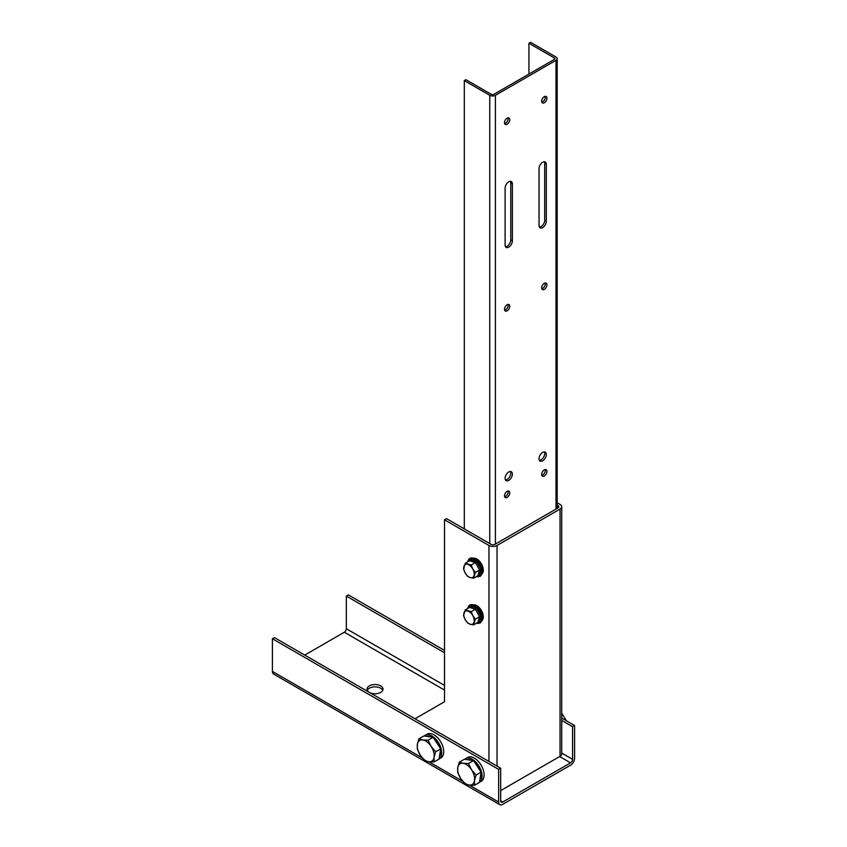 <?xml version="1.0" encoding="UTF-8"?>
<svg xmlns="http://www.w3.org/2000/svg" width="847" height="847" viewBox="0 0 847 847"><rect width="100%" height="100%" fill="white"/><g stroke="black" fill="none" stroke-linecap="round" stroke-linejoin="round"><path stroke-width="1.27" d="M369.44 692.454A7.994 4.616 0 0 0 378.133 693.397A7.994 4.616 0 0 0 383.024 689.14A7.994 4.616 0 0 0 380.674 685.879A7.994 4.616 0 0 0 371.96 684.874A7.994 4.616 0 0 0 367.026 689.14A7.994 4.616 0 0 0 369.292 692.37M382.759 690.316A7.994 4.616 0 0 0 380.674 688.209A7.994 4.616 0 0 0 372.924 687.023A7.994 4.616 0 0 0 367.28 690.316M561.72 720.437L572.572 726.694L574.594 725.53L574.594 758.181A5.717 3.303 -60 0 1 570.55 765.18L502.684 804.364A5.717 3.303 -60 0 1 499.825 804.65A5.717 3.303 -60 0 1 498.639 802.035L498.639 769.383L500.662 768.218L274.428 637.6L272.406 638.765L498.639 769.383M572.572 726.694L572.572 759.346A2.859 1.652 -60 0 1 570.55 762.851L502.684 802.035A2.859 1.652 -60 0 1 501.255 802.173A2.859 1.652 -60 0 1 500.662 800.87L500.662 768.218M499.825 804.65L273.592 674.032A5.717 3.303 -60 0 1 272.406 671.417L272.406 638.765M444.506 652.762L346.338 596.076L346.338 628.739A2.859 1.652 -60 0 1 344.316 632.233L304.729 655.091M346.338 596.076L348.361 594.912L444.506 650.422M574.594 725.53L561.72 718.097M558.025 507.914A2.859 1.652 0 0 0 558.872 506.75A2.859 1.652 0 0 0 558.025 505.574L558.025 507.914L495.008 544.293A2.859 1.652 0 0 1 490.964 544.293L446.528 518.639L444.506 519.804L488.952 545.468A5.717 3.303 0 0 0 497.03 545.468L560.047 509.079A5.717 3.303 0 0 0 561.72 506.75A5.717 3.303 0 0 0 560.047 504.41L557.178 502.758M500.662 790.6L560.047 756.318A5.717 3.303 0 0 0 561.72 753.989L561.72 506.75M558.025 505.574L557.178 505.087M444.506 519.804L444.506 701.74L415.019 718.764M508.74 480.387A5.146 2.965 120 0 0 512.107 475.855A5.146 2.965 120 0 0 511.313 471.737A5.146 2.965 120 0 0 508.74 471.991A5.146 2.965 120 0 0 505.384 476.522A5.146 2.965 120 0 0 506.167 480.641A5.146 2.965 120 0 0 508.74 480.387M510.37 471.493A5.146 2.965 -60 0 1 507.131 479.455A5.146 2.965 -60 0 1 505.49 479.953M542.673 460.8A5.146 2.965 120 0 0 546.04 456.268A5.146 2.965 120 0 0 545.246 452.139A5.146 2.965 120 0 0 542.673 452.393A5.146 2.965 120 0 0 539.317 456.925A5.146 2.965 120 0 0 540.111 461.054A5.146 2.965 120 0 0 542.673 460.8M544.314 451.906A5.146 2.965 -60 0 1 541.064 459.857A5.146 2.965 -60 0 1 539.433 460.355M544.293 102.762A3.716 2.149 120 0 0 546.717 99.491A3.716 2.149 120 0 0 546.156 96.516A3.716 2.149 120 0 0 544.293 96.696A3.716 2.149 120 0 0 541.868 99.967A3.716 2.149 120 0 0 542.44 102.942A3.716 2.149 120 0 0 544.293 102.762M545.161 96.367A3.716 2.149 -60 0 1 542.673 101.831A3.716 2.149 -60 0 1 541.815 102.159M544.293 289.356A3.716 2.149 120 0 0 546.717 286.085A3.716 2.149 120 0 0 546.156 283.11A3.716 2.149 120 0 0 544.293 283.29A3.716 2.149 120 0 0 541.868 286.561A3.716 2.149 120 0 0 542.44 289.547A3.716 2.149 120 0 0 544.293 289.356M545.161 282.962A3.716 2.149 -60 0 1 542.673 288.425A3.716 2.149 -60 0 1 541.815 288.753M544.293 475.961A3.716 2.149 120 0 0 546.717 472.679A3.716 2.149 120 0 0 546.156 469.704A3.716 2.149 120 0 0 544.293 469.894A3.716 2.149 120 0 0 541.868 473.166A3.716 2.149 120 0 0 542.44 476.141A3.716 2.149 120 0 0 544.293 475.961M545.161 469.566A3.716 2.149 -60 0 1 542.673 475.019A3.716 2.149 -60 0 1 541.815 475.358M507.131 497.411A3.716 2.149 120 0 0 509.555 494.14A3.716 2.149 120 0 0 508.983 491.165A3.716 2.149 120 0 0 507.131 491.345A3.716 2.149 120 0 0 504.696 494.627A3.716 2.149 120 0 0 505.267 497.602A3.716 2.149 120 0 0 507.131 497.411M507.988 491.016A3.716 2.149 -60 0 1 505.511 496.48A3.716 2.149 -60 0 1 504.643 496.808M507.131 310.817A3.716 2.149 120 0 0 509.555 307.546A3.716 2.149 120 0 0 508.983 304.571A3.716 2.149 120 0 0 507.131 304.751A3.716 2.149 120 0 0 504.696 308.022A3.716 2.149 120 0 0 505.267 310.997A3.716 2.149 120 0 0 507.131 310.817M507.988 304.422A3.716 2.149 -60 0 1 505.511 309.886A3.716 2.149 -60 0 1 504.643 310.214M507.131 124.223A3.716 2.149 120 0 0 509.555 120.952A3.716 2.149 120 0 0 508.983 117.966A3.716 2.149 120 0 0 507.131 118.157A3.716 2.149 120 0 0 504.696 121.428A3.716 2.149 120 0 0 505.267 124.403A3.716 2.149 120 0 0 507.131 124.223M507.988 117.828A3.716 2.149 -60 0 1 505.511 123.281A3.716 2.149 -60 0 1 504.643 123.62M554.393 59.375A1.715 0.985 0 0 0 554.891 58.676A1.715 0.985 0 0 0 554.393 57.977L554.393 59.375L493.79 94.366A1.715 0.985 0 0 1 491.366 94.366L465.924 79.671L464.304 80.603L489.757 95.298A4.002 2.308 0 0 0 495.41 95.298L556.013 60.306A4.002 2.308 0 0 0 557.178 58.676A4.002 2.308 0 0 0 556.013 57.045L530.561 42.35L528.941 43.282L528.941 74.07M554.393 57.977L528.941 43.282M505.49 246.699A5.146 2.965 120 0 0 510.762 239.913L510.762 182.994A5.146 2.965 120 0 0 510.37 181.332M539.433 227.112A5.146 2.965 120 0 0 544.695 220.315L544.695 163.407A5.146 2.965 120 0 0 544.314 161.745M464.304 80.603L464.304 528.899M505.108 188.129L505.108 245.037A5.146 2.965 120 0 0 506.167 247.398A5.146 2.965 120 0 0 510.138 246.022A5.146 2.965 120 0 0 512.382 240.844L512.382 183.926A5.146 2.965 120 0 0 511.313 181.576A5.146 2.965 120 0 0 507.353 182.952A5.146 2.965 120 0 0 505.108 188.129M539.041 168.532L539.041 225.45A5.146 2.965 120 0 0 540.111 227.801A5.146 2.965 120 0 0 544.07 226.424A5.146 2.965 120 0 0 546.315 221.247L546.315 164.339A5.146 2.965 120 0 0 545.246 161.989A5.146 2.965 120 0 0 541.286 163.365A5.146 2.965 120 0 0 539.041 168.532M561.72 713.269L566.399 720.797M482.197 620.353A9.137 5.273 -120 0 0 482.981 618.924A9.137 5.273 -120 0 0 480.715 609.385A9.137 5.273 -120 0 0 473.229 604.822M469.323 607.543L469.894 606.134L476.438 608.125L481.054 616.436L479.116 622.746L477.74 622.481M470.201 624.228A7.432 4.288 -120 0 0 474.024 622.28A7.432 4.288 -120 0 0 472.806 615.674A7.432 4.288 -120 0 0 467.777 611.026A7.432 4.288 -120 0 0 463.955 612.984A7.432 4.288 -120 0 0 465.172 619.581A7.432 4.288 -120 0 0 470.201 624.228L473.621 624.853L475.358 619.157L472.806 615.674L471.197 611.661L465.299 609.861L463.553 615.568L465.172 619.581L467.713 623.064L470.201 624.228M475.358 619.157L479.571 616.722L477.835 622.429L473.621 624.853M481.054 616.436L479.571 616.722L475.411 609.226L471.197 611.661M476.438 608.125L475.411 609.226L469.513 607.426L465.299 609.861M477.835 622.429L479.116 622.746L477.835 622.429M469.894 606.134L469.513 607.426L469.894 606.134M467.756 561.794L467.893 561.275C470.636 551.662 485.373 565.171 482.208 573.684A9.137 5.273 -120 0 0 482.981 572.276A9.137 5.273 -120 0 0 480.715 562.736A9.137 5.273 -120 0 0 473.229 558.173M469.323 560.894L469.894 559.486L476.438 561.476L481.054 569.777L479.116 576.098L477.74 575.833M470.201 577.58A7.432 4.288 -120 0 0 474.024 575.621A7.432 4.288 -120 0 0 472.806 569.025A7.432 4.288 -120 0 0 467.777 564.377A7.432 4.288 -120 0 0 463.955 566.336A7.432 4.288 -120 0 0 465.172 572.932A7.432 4.288 -120 0 0 470.201 577.58L473.621 578.205L475.358 572.508L472.806 569.025L471.197 565.002L465.299 563.213L463.553 568.919L465.172 572.932L467.713 576.415L470.201 577.58M475.358 572.508L479.571 570.073L477.835 575.78L473.621 578.205M481.054 569.777L479.571 570.073L475.411 562.577L471.197 565.002M476.438 561.476L475.411 562.577L469.513 560.778L465.299 563.213M477.835 575.78L479.116 576.098L477.835 575.78M469.894 559.486L469.513 560.778L469.894 559.486M480.778 774.01A11.996 6.924 60 0 1 480.747 776.995A11.996 6.924 60 0 1 479.931 779.367M467.47 759.727A11.996 6.924 60 0 1 471.546 760.32M474.765 762.522A11.996 6.924 60 0 1 479.921 770.389M459.307 762.173L457.74 767.721A11.996 6.924 60 0 1 463.14 763.274L459.307 762.173L464.336 759.272L473.515 760.595L481.075 772.157L479.466 782.384L474.436 785.285L474.479 780.606A11.996 6.924 60 0 1 469.09 785.063A11.996 6.924 60 0 1 460.715 778.615L465.257 783.951L469.09 785.063L474.436 785.285M471.504 769.722A11.996 6.924 60 0 1 474.479 780.606L476.046 775.058L471.504 769.722L468.486 763.507L463.14 763.274A11.996 6.924 60 0 1 471.504 769.722M457.74 767.721A11.996 6.924 -120 0 0 460.715 778.615L457.698 772.4L457.74 767.721M481.075 772.157L476.046 775.058M473.515 760.595L468.486 763.507M479.476 782.289L481.255 781.252A13.711 7.919 -120 0 0 483.362 770.272A13.711 7.919 -120 0 0 474.405 758.181A13.711 7.919 -120 0 0 467.544 757.504L465.532 758.668A13.711 7.919 -120 0 0 464.664 759.314M479.476 782.279A13.711 7.919 -120 0 0 481.276 771.215A13.711 7.919 -120 0 0 472.382 759.346A13.711 7.919 -120 0 0 465.532 758.668M425.13 735.344A13.711 7.919 -120 0 1 431.981 736.022A13.711 7.919 -120 0 1 440.874 747.89A13.711 7.919 -120 0 1 439.074 758.954L440.863 757.927A13.711 7.919 -120 0 0 442.96 746.948A13.711 7.919 -120 0 0 434.003 734.857A13.711 7.919 -120 0 0 427.153 734.18L425.13 735.344A13.711 7.919 -120 0 0 424.262 735.99M440.387 750.686A11.996 6.924 60 0 1 440.355 753.671A11.996 6.924 60 0 1 439.54 756.043M427.068 736.403A11.996 6.924 60 0 1 431.144 736.985M434.373 739.198A11.996 6.924 60 0 1 439.519 747.065M418.905 738.849L417.349 744.397A11.996 6.924 60 0 1 422.738 739.95L418.905 738.849L423.934 735.948L433.113 737.271L440.673 748.833L439.064 759.06L434.035 761.961L434.077 757.282A11.996 6.924 60 0 1 428.688 761.739A11.996 6.924 60 0 1 420.324 755.291L424.855 760.627L428.688 761.739L434.035 761.961M431.112 746.398A11.996 6.924 60 0 1 434.077 757.282L435.644 751.734L431.112 746.398L428.084 740.183L422.738 739.95A11.996 6.924 60 0 1 431.112 746.398M417.349 744.397A11.996 6.924 -120 0 0 420.324 755.291L417.296 749.076L417.349 744.397M440.673 748.833L435.644 751.734M433.113 737.271L428.084 740.183M498.639 802.035L469.291 785.084M462.737 781.305L428.889 761.76M422.346 757.98L272.406 671.417M572.572 759.346L561.72 753.089M444.506 685.414L346.338 628.739M570.55 762.851L559.645 756.551M444.506 690.083L344.316 632.233M502.684 802.035L500.662 800.87M488.952 545.468L488.952 761.453M497.03 545.468L497.03 766.112M560.047 509.079L560.047 756.318M489.757 95.298L489.757 543.594M495.41 95.298L495.41 544.06M556.013 60.306L556.013 509.079M544.695 163.407L546.315 164.339M544.695 220.315L546.315 221.247M510.762 182.994L512.382 183.926M510.762 239.913L512.382 240.844M476.469 623.212A9.836 5.675 -120 0 0 481.255 620.544A9.836 5.675 -120 0 0 476.586 607.86A9.836 5.675 -120 0 0 467.936 608.241A9.836 5.675 -120 0 0 467.904 608.358M476.469 576.563A9.836 5.675 -120 0 0 481.255 573.895A9.836 5.675 -120 0 0 476.586 561.212A9.836 5.675 -120 0 0 467.936 561.593A9.836 5.675 -120 0 0 467.904 561.709M557.178 58.676L557.178 508.401M467.756 608.442L467.893 607.924C470.636 598.31 485.373 611.82 482.208 620.332L480.185 623.043L476.332 623.286M476.332 576.638L480.185 576.394L482.208 573.684"/></g></svg>
